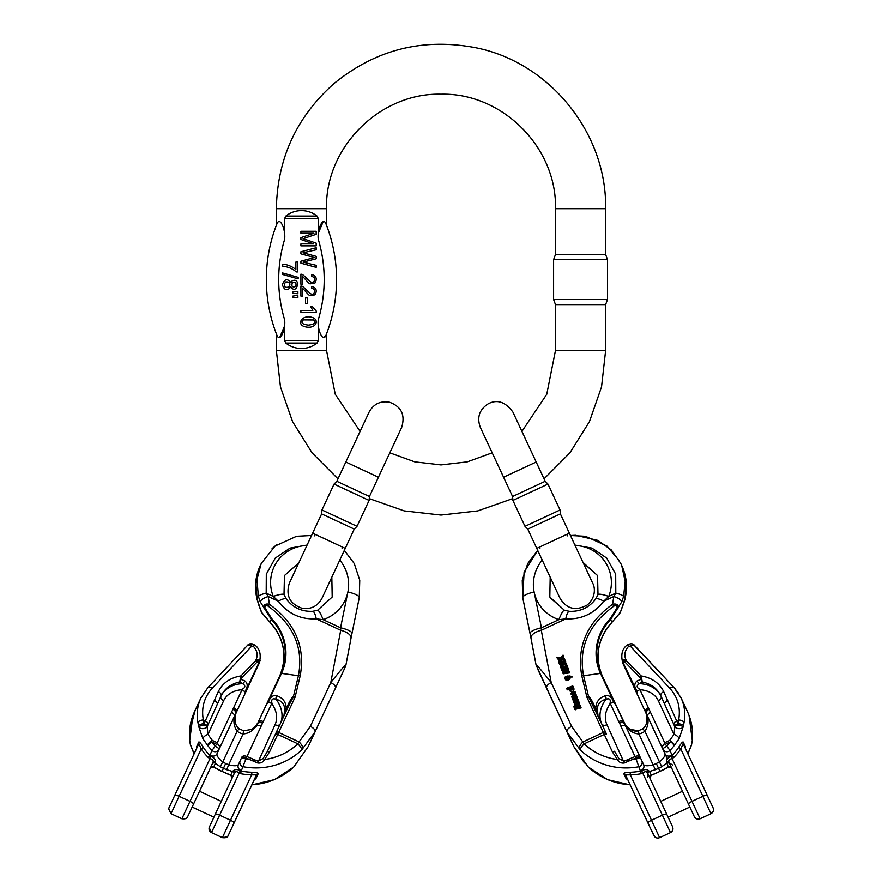 <?xml version="1.0" encoding="UTF-8"?>
<svg xmlns="http://www.w3.org/2000/svg" width="882" height="882" viewBox="0 0 882 882"><rect width="100%" height="100%" fill="white"/><g stroke="black" fill="none" stroke-linecap="round" stroke-linejoin="round"><path stroke-width="1.32" d="M235.406 820.073L240.036 810.117L235.406 820.073M237.302 815.971L232.672 825.927L237.302 815.971M192.276 806.776L199.519 791.231L192.276 806.776M213.356 766.888L210.511 767.671A2.183 2.106 24.9 0 1 213.742 766.888L218.824 769.754A50.153 48.444 24.9 0 0 222.021 771.375A67.594 65.301 24.9 0 0 225.23 772.775L230.775 775.102A2.183 2.106 24.9 0 1 232.231 777.847M213.731 766.888L215.406 763.294L220.246 766.678A50.153 48.444 24.9 0 0 223.444 768.31L221.955 771.507L218.824 769.754M350.915 638.568A13.087 5.887 -169.2 0 0 351.014 638.193L345.887 665.204C345.38 664.642 340.342 670.43 330.772 682.591L310.343 726.382L299.064 741.938L278.646 732.424A2.183 1.003 25 0 0 276.253 732.413L288.546 706.041L267.345 751.519L263.112 758.52L257.996 761.232L246.949 756.547A4.366 2.8 -155 0 0 241.811 757.252L238.394 764.595C237.126 766.072 233.895 766.138 228.703 764.771L226.652 769.699L232.473 771.43L230.764 775.102M258.25 773.635C258.128 772.786 256.012 772.323 251.899 772.246L251.657 774.87L256.497 774.826L231.613 828.22L256.497 774.826A2.183 2.106 24.9 0 1 258.25 773.635L255.879 778.751L254.27 779.677M293.651 767.053A6.538 1.577 -133.5 0 0 293.772 766.976A6.538 1.577 -133.5 0 0 293.871 766.844L308.193 746.569L343.837 670.099A6.538 6.317 -155.1 0 1 343.837 670.099L331.18 697.254M302.46 749.226A6.538 2.844 46.7 0 0 299.064 741.938L297.818 743.791A6.538 1.577 46.5 0 1 301.699 749.943L315.006 731.873L308.193 746.569L293.783 766.965L274.489 779.622L251.811 784.892M251.899 772.246A67.594 65.301 -155.1 0 1 241.216 771.077L246.243 758.068L257.665 762.963C260.697 763.437 263.001 762.28 264.578 759.512L269.55 751.927L277.72 734.419L297.818 743.791A61.056 58.973 -155.1 0 1 264.578 759.512L263.112 758.52M233.333 770.681A2.183 1.764 24.9 0 1 234.425 773.128L215.208 814.351L234.425 773.128C235.472 771.133 237.06 771.166 239.187 773.238L240.621 773.679L241.216 771.077L240.224 770.813C237.512 769.181 235.218 769.137 233.333 770.681L232.473 771.43A2.183 2.106 24.9 0 1 233.884 774.297M202.926 738.807A4.366 1.841 -31.3 0 1 207.954 734.408L207.138 726.691A4.366 1.114 14.1 0 0 203.522 725.004A45.798 44.232 -155.1 0 1 203.235 723.703L203.312 719.977C201.195 707.805 204.139 697.265 212.143 688.335L251.668 646.164L253.244 646.208C257.092 650.299 258.084 654.653 256.232 659.295A4.366 2.492 25 0 1 257.434 660.001L255.471 660.927L240.918 675.921C230.147 677.762 222.595 683.01 218.273 691.653L203.522 725.004A4.366 0.893 166.5 0 0 198.825 726.889L202.926 738.807L207.634 745.4L211.57 741.905L216.597 744.254L212 750.417L209.894 755.433A50.153 48.444 -155.1 0 1 203.268 747.274C201.008 743.559 199.53 741.795 198.825 741.971L196.454 747.098L196.51 748.653M276.253 732.413L275.504 734.011A2.183 0.562 25 0 1 277.72 734.419L295.073 697.21L293.386 696.692C292.218 696.956 290.189 700.154 287.312 706.284A4.366 1.125 25 0 0 288.546 706.063L293.21 697.199L295.073 697.21L300.189 675.844C305.415 646.727 295.161 622.857 269.418 604.269L268.205 596.486L266.188 593.112L266.298 574.204L275.228 558.13L290.002 548.108L307.101 545.043M283.993 594.655A13.087 2.381 158.5 0 0 273.255 596.408L278.249 601.171A13.087 3.285 -35.2 0 1 286.385 599.087M247.302 645.602A4.366 2.403 -136.9 0 1 247.434 645.437L207.909 687.618A4.366 2.403 -136.9 0 0 207.777 687.773L200.842 698.07C197.325 705.809 196.377 714.034 197.965 722.733L198.516 725.467A50.153 48.444 24.9 0 0 198.825 726.889A4.366 2.602 -4.7 0 0 202.838 728.642A4.366 2.602 -4.7 0 0 207.138 726.691L221.173 695.755C224.745 688.544 230.908 683.947 239.661 681.973L242.528 683.649C246.001 685.777 245.527 687.839 241.106 689.812L242.12 689.548L217.303 742.732L217.821 743.846L216.597 744.254M200.853 698.048L194.536 711.664C190.336 720.903 188.737 730.505 189.751 740.472L190.203 743.383A50.153 48.444 24.9 0 0 190.523 744.805L194.139 753.757M271.766 703.362L268.503 702.337L266.474 704.398L258.139 722.27A4.366 2.8 25 0 1 263.277 721.575L271.766 703.362L272.218 704.31C270.895 699.647 272.174 697.971 276.033 699.261C281.81 700.76 284.699 704.354 284.699 710.043L283.96 715.379L286.176 708.72A4.366 2.613 -179.1 0 0 284.699 710.043M282.736 718.521L283.96 715.379M236.189 712.612L259.451 662.647M351.951 633.452A13.087 3.296 -168.4 0 0 340.551 627.775L340.706 630.288L330.772 682.591A6.538 3.021 25 0 1 335.425 688.092L345.358 666.803A6.538 6.317 -155.1 0 1 345.358 666.803L343.837 670.099A6.538 6.317 -155.1 0 0 343.848 670.077M261.293 611.832L257.125 599.098L255.637 583.928L261.182 563.543L256.949 579.573L258.382 596.375L260.19 601.733L271.347 619.462L270.046 622.273A50.153 48.444 -155.1 0 1 279.925 675.568M258.801 604.732L261.667 612.428L270.035 622.361C284.379 638.733 287.565 656.682 279.627 676.218M220.246 766.678L222.782 761.982C218.527 758.575 216.608 755.819 217.005 753.702L235.814 713.582C232.958 719.767 233.399 725.654 237.115 731.244L222.782 761.982A45.798 44.232 -155.1 0 0 225.704 763.459A63.239 61.078 -155.1 0 0 228.703 764.771L243.046 734.011L243.608 730.803L251.447 729.447C257.698 724.795 256.243 724.761 257.511 723.372A4.366 1.951 30.9 0 1 257.544 723.306A4.366 2.789 33.4 0 1 257.61 723.207L257.665 723.13M235.626 714.376L235.99 713.262A4.366 2.789 -163.4 0 0 236.012 713.152A4.366 2.789 -163.4 0 0 233.013 709.36A4.366 2.8 -150.6 0 1 235.814 713.582A4.366 1.951 19 0 0 235.957 713.317A4.366 1.951 19 0 0 235.979 713.251A4.366 2.789 16.6 0 0 236.023 713.152A4.366 2.789 16.6 0 0 236.045 713.053L236.398 712.138A4.366 2.8 -155 0 0 233.631 707.75M258.867 662.724L257.489 661.588L258.007 661.081C259.33 659.923 259.617 660.475 258.867 662.724L259.22 663.154A4.366 2.492 25 0 1 259.132 663.396L260.091 660.629M245.174 692.116L258.933 663.826A2.183 0.562 -155 0 0 258.613 663.286L245.174 692.116L242.12 689.548M267.841 702.678L281.49 673.396A50.66 48.94 24.9 0 0 271.865 618.8L264.942 607.874C264.787 605.702 265.879 605.129 268.205 606.154C293.596 624.743 303.662 647.928 298.403 675.722L293.386 696.692A4.366 2.9 81.9 0 1 293.21 697.199M236.266 712.458L235.99 713.262A4.366 1.951 -161 0 1 235.968 713.329L235.24 716.129C234.491 722.104 235.825 726.316 239.209 728.753L237.115 731.244A16.35 15.799 24.9 0 0 243.046 734.011C249.705 733.262 254.501 729.811 257.401 723.648L256.023 726.801A4.366 2.8 25 0 1 261.16 726.107L263.277 721.575M260.19 601.733C261.05 599.738 263.718 597.985 268.205 596.486L278.249 601.171C287.841 613.674 300.497 619.583 316.241 618.877L323.099 619.649A39.249 37.915 24.9 0 0 347.883 591.932L340.551 627.775L323.099 619.649A13.087 2.37 71.5 0 0 317.564 610.3L332.194 596.993L331.819 577.181L332.183 597.015L317.531 610.311L312.592 611.314A13.087 3.274 -94.8 0 1 316.241 618.877L340.706 630.288A13.087 5.887 -169.2 0 1 351.014 638.16L359.272 597.632L359.746 580.202L354.255 563.543L344.322 550.379M258.382 596.375C259.308 595.251 261.91 594.159 266.188 593.112L273.255 596.408A39.249 37.915 24.9 0 1 306.947 545.385M268.205 606.154L269.418 604.269C265.46 603.453 263.586 604.644 263.795 607.852L264.942 607.874M310.343 726.382A6.538 3.021 25 0 1 315.006 731.873L335.425 688.092M207.435 725.831A4.366 1.114 15.7 0 0 203.797 723.968L203.235 723.703A4.366 0.915 168.3 0 0 198.516 725.467M208.141 724.111A4.366 2.492 23.2 0 0 205.065 720.803L203.312 719.977A4.366 2.139 168.9 0 0 197.965 722.733M212.143 688.335A4.366 2.403 -136.9 0 0 207.92 687.596M251.668 646.164A4.366 2.403 -136.9 0 0 247.445 645.426M253.244 646.208A4.366 0.97 -45.8 0 1 255.229 645.337A4.366 0.97 134.2 0 1 255.262 645.359M258.503 664.741L259.22 663.154C260.091 660.331 259.495 659.284 257.434 660.001A2.183 1.367 48.3 0 1 258.007 661.081M245.009 691.389C248.007 686.88 247.941 683.374 244.788 680.86A4.366 3.341 121.6 0 1 242.528 683.649A32.711 25.06 25 0 0 220.886 696.372L217.126 704.431A4.366 2.492 25 0 0 214.216 700.33M242.054 677.431A2.183 1.202 44.1 0 0 240.918 675.921L239.661 681.973L242.054 677.431L257.489 661.588A2.183 1.29 48.6 0 0 256.739 660.287M218.273 691.653A4.366 2.492 25 0 1 221.173 695.755L220.886 696.372A4.366 2.8 -155 0 0 223.653 700.749A28.345 21.719 -155 0 1 241.106 689.812M209.982 754.772A4.366 4.212 -155.1 0 0 217.005 753.702L219.023 749.358A4.366 4.212 -155.1 0 1 212 750.417A50.153 48.444 24.9 0 1 207.634 745.4A4.366 1.444 -40.3 0 1 212.275 740.395L207.954 734.408L223.653 700.749M275.504 734.011L267.345 751.519A2.183 0.562 25 0 1 269.55 751.927M272.218 704.31A28.345 21.719 -155 0 1 275.041 724.706L257.665 762.963M251.833 760.295L255.604 760.593M286.121 711.256A4.366 1.125 25 0 1 285.437 711.498M287.312 706.284L286.176 708.72C286.176 702.27 283.023 697.938 276.705 695.733A4.366 3.352 108.4 0 0 276.033 699.261A32.711 25.06 25 0 1 280.421 723.483M261.16 726.107L246.243 758.068A4.366 1.125 25 0 0 241.811 757.252L241.337 758.266A4.366 1.125 25 0 1 245.758 759.082A61.056 58.973 -155.1 0 0 249.606 759.645M211.074 756.337L209.894 755.433L208.13 757.406L209.883 758.685C212.827 759.104 213.808 760.449 212.816 762.721A2.183 1.731 -155.1 0 1 215.473 762.059C215.528 759.413 214.061 757.506 211.074 756.337L189.983 801.341L179.112 796.281L201.217 748.884L203.268 747.274M193.467 804.208A4.366 1.125 25 0 0 189.983 801.341L181.879 818.761C188.087 819.51 187.381 816.269 187.679 816.633L212.187 764.066A2.183 2.106 24.9 0 1 215.406 763.294L215.473 762.059M217.821 743.846L220.07 747.12L234.281 716.669A4.366 2.8 -155 0 0 231.514 712.292M257.511 723.372A4.366 1.951 30.9 0 0 257.401 723.648A4.366 2.8 20.6 0 1 262.428 723.075A4.366 2.789 33.4 0 0 257.621 723.196A4.366 4.366 0 0 0 257.511 723.372M259.187 663.242L258.613 663.286M256.232 659.295L255.471 660.927A2.183 1.202 44.1 0 1 256.607 662.437M240.312 679.14L244.788 680.86M198.825 741.971A2.183 2.106 24.9 0 1 198.825 743.702L174.691 795.465L198.825 743.702L201.217 748.884A52.336 50.55 24.9 0 0 208.13 757.406M240.224 770.813L219.629 815.166L230.5 820.227L222.385 837.657L211.515 832.586L219.629 815.166A4.366 1.125 25 0 0 215.208 814.351L209.133 827.57L211.526 832.586C209.232 831.23 208.527 829.301 209.409 826.787L209.409 826.787M231.062 775.432L225.23 772.775M257.125 599.098L255.758 581.955L259.209 567.964M190.269 743.658A4.366 0.915 -11.7 0 1 190.192 743.548L190.501 744.959A4.366 0.893 -13.5 0 1 190.523 744.805A4.366 3.782 152.5 0 0 190.876 745.952A4.366 3.782 152.5 0 0 190.876 745.963A4.366 3.782 152.5 0 0 190.887 745.974L194.084 753.856M189.74 740.384L192.904 715.589M323.209 337.475L325.745 335.799C322.47 342.734 316.858 328.06 318.336 319.549A139.411 139.411 0 0 0 318.336 239.562L318.336 218.67L284.555 218.67L284.555 239.562A139.411 139.411 0 0 0 284.555 319.549L284.555 340.441L318.336 340.441L318.589 326.616M279.682 337.475L284.291 326.638M325.745 335.799C326.759 333.22 326.759 333.22 325.745 335.799C326.759 333.22 326.759 333.22 325.745 335.799A151.77 151.77 0 0 0 325.745 223.322C326.759 225.902 326.759 225.902 325.745 223.322C326.759 225.902 326.759 225.902 325.745 223.322A151.77 151.77 0 0 1 325.745 335.799M318.336 340.441L317.057 343.065C312.471 346.637 307.256 348.456 301.446 348.522C295.624 348.456 290.421 346.637 285.823 343.065L284.555 340.441M284.555 319.549C286.022 328.093 280.41 342.745 277.135 335.799C276.132 333.22 276.132 333.22 277.135 335.799C276.132 333.22 276.132 333.22 277.135 335.799A151.77 151.77 0 0 1 277.135 223.322C276.132 225.902 276.132 225.902 277.135 223.322C276.132 225.902 276.132 225.902 277.135 223.322C280.41 216.388 286.033 231.062 284.555 239.562L284.291 232.506M284.555 218.67L285.823 216.057C290.421 212.474 295.624 210.655 301.446 210.6C307.256 210.655 312.471 212.474 317.057 216.057L318.336 218.67M318.336 239.562C316.858 231.029 322.481 216.377 325.745 223.322M323.198 221.636L318.6 232.484M521.912 431.408L546.763 394.265L555.484 350.43L555.484 304.632L553.598 299.472L607.511 299.472L607.511 259.65L553.598 259.65L553.598 299.472M555.484 350.43L605.636 350.43L605.636 304.632L555.484 304.632M555.484 208.692L605.636 208.692L605.636 254.479L555.484 254.479L555.484 208.692C557.06 147.515 502.178 92.632 441 94.209C379.822 92.632 324.94 147.515 326.516 208.692L276.364 208.692L276.364 225.296M276.364 333.815L276.364 350.43L326.516 350.43L335.248 394.265L360.088 431.419M350.132 452.764L368.985 412.346L345.81 462.025L378.422 477.228L401.696 427.329L389.811 452.83L414.705 461.848L441 464.913L467.306 461.848L492.2 452.819M307.366 297.907L305.481 297.907L305.481 303.673L307.366 303.673L307.366 297.907M300.905 284.247L302.702 284.247L302.702 276.761C303.21 276.419 308.799 284.048 310.188 283.861L315.006 282.946C317.333 278.69 316.263 275.879 311.809 274.511L311.622 276.441C314.62 277.091 315.381 278.778 313.915 281.512C312.217 285.536 307.256 277.852 302.206 274.379L300.905 274.159L300.905 284.247M303.43 319.89L313.584 319.979C316.44 322.592 314.72 324.311 308.435 325.116C302.074 324.333 300.409 322.592 303.43 319.89M312.79 317.641C302.592 313.926 296.275 323.76 304.092 326.483C315.469 330.033 319.934 320.287 312.79 317.641M300.905 296.109L302.702 296.109L302.702 288.623C303.21 288.282 308.799 295.9 310.188 295.713L315.006 294.808C317.333 290.542 316.263 287.73 311.809 286.374L311.622 288.304C314.62 288.943 315.381 290.641 313.915 293.364C312.217 297.399 307.256 289.704 302.206 286.242L300.905 286.022L300.905 296.109M316.164 247.732L300.905 251.778L300.905 253.84L314.323 257.522L300.905 261.215L300.905 263.167L316.164 267.356L316.164 265.328L303.033 262.163L316.164 258.79L316.164 256.353L303.033 252.77L316.164 249.793L316.164 247.732M316.164 231.282L300.905 231.282L300.905 233.234L313.893 233.234L300.905 237.655L300.905 239.474L313.683 243.906L300.905 243.906L300.905 245.858L316.164 245.858L316.164 243.134L303.099 238.669L316.164 234.325L316.164 231.282M300.905 310.409L300.905 312.283L316.23 312.283L316.23 311.07L312.393 306.66L310.585 306.66L312.845 310.409L300.905 310.409M298.138 277.334L282.35 272.902L282.35 274.412L298.138 278.833L298.138 277.334M297.675 262.053L295.878 262.053L295.878 269.528C291.722 266.265 287.3 264.49 282.615 264.192L282.615 266.121C288.359 266.882 292.901 268.823 296.22 271.932L297.675 271.932L297.675 262.053M295.327 295.702L292.471 296.176L292.471 297.333L297.873 297.829L297.873 295.702L295.327 295.702M295.327 291.622L292.471 292.107L292.471 293.265L297.873 293.761L297.873 291.622L295.327 291.622M292.295 282.924C295.514 281.733 296.65 282.924 295.69 286.485C292.383 287.609 291.247 286.43 292.295 282.924M285.47 281.997C289.561 281.567 290.806 283.21 289.186 286.937C284.357 288.149 283.111 286.496 285.47 281.997M292.107 280.873L290.884 282.593C287.367 278.216 284.511 278.921 282.35 284.721C284.357 290.509 287.201 291.225 290.884 286.882C296.793 295.911 301.556 276.683 292.107 280.873M169.046 807.57L168.495 809.456M195.131 710.385L189.498 731.773M345.512 666.45A6.538 6.317 25 0 1 345.358 666.814L345.876 665.215M190.512 745.014A4.366 0.893 166.5 0 1 190.479 744.948L190.181 743.537A4.366 0.915 168.3 0 1 190.159 743.438M190.622 745.367A4.366 3.782 -27.6 0 0 190.854 745.952A4.366 4.366 0 0 1 190.479 744.937A4.366 0.893 166.5 0 1 190.479 744.86M194.084 753.878L190.865 745.963A4.366 3.782 -27.6 0 0 190.865 745.952A4.366 3.782 -27.6 0 0 190.953 746.117M345.865 665.282L345.38 666.77M701.377 782.742L708.5 798.023L701.377 782.742M682.47 791.231L671.555 767.836L682.47 791.231L660.739 801.363L649.913 778.144L660.739 801.363L672.624 795.829M584.446 762.941L573.807 746.569L538.163 670.099A6.538 6.317 155.1 0 0 538.163 670.099L550.82 697.254M675.028 688.655L681.158 698.07M638.524 696.978L623.982 665.789M621.711 565.494L626.22 582.043L624.919 599.352C627.752 587.511 626.683 576.222 621.711 565.494L625.173 581.458L623.607 596.375L621.799 601.733L610.642 619.462A50.153 48.444 -25 0 0 601.116 673.517L625.084 724.309M669.846 688.335L630.332 646.164L628.745 646.208C624.908 650.299 623.916 654.653 625.768 659.306A4.366 2.492 155 0 0 624.555 660.012L626.529 660.927L641.071 675.921C651.842 677.773 659.383 683.01 663.716 691.653L678.456 725.004A45.798 44.232 -25 0 0 678.743 723.714L678.666 719.988C680.783 707.816 677.839 697.265 669.846 688.335A4.366 2.403 -43.1 0 1 674.068 687.607A4.366 2.403 136.9 0 1 674.212 687.751M634.356 645.26A4.366 2.403 136.9 0 1 634.555 645.426A4.366 2.403 -43.1 0 0 630.332 646.164M689.724 806.765L669.813 764.066A2.183 2.106 155 0 0 666.594 763.294L661.743 766.678A50.153 48.444 155 0 1 658.556 768.31A67.594 65.29 155 0 1 655.348 769.71L638.954 734.011C632.284 733.273 627.499 729.811 624.588 723.659L643.595 764.606C644.863 766.083 648.105 766.138 653.297 764.771A63.239 61.078 -25 0 0 656.296 763.47A45.798 44.232 -25 0 0 659.207 761.982C663.462 758.586 665.381 755.819 664.973 753.713L646.175 713.593C649.031 719.778 648.601 725.666 644.885 731.255A16.35 15.799 155 0 1 638.954 734.011L638.403 730.803L630.553 729.447C624.302 724.795 625.757 724.761 624.489 723.372A4.366 4.366 0 0 0 624.39 723.207A4.366 2.789 -33.4 0 0 624.335 723.13L623.85 722.281A4.366 2.8 155 0 0 618.723 721.575L610.223 703.373L609.782 704.321C611.105 699.658 609.826 697.971 605.967 699.272C600.179 700.771 597.29 704.365 597.279 710.054L598.029 715.39L595.813 708.731A4.366 2.613 -0.9 0 1 597.279 710.054M624.015 722.612L624.39 723.207A4.366 2.789 -33.4 0 1 624.456 723.306A4.366 1.951 -30.9 0 1 624.489 723.372M596.122 711.818L597.125 712.877M588.305 767.031A6.538 1.577 133.5 0 1 588.228 766.976A6.538 1.588 -46.5 0 1 588.151 766.844L573.807 746.569L588.217 766.965A6.538 1.577 133.5 0 1 588.151 766.888M645.911 712.821L624.269 666.406M624.886 599.098L620.333 612.428L611.954 622.273L610.124 618.8L617.047 607.874C617.202 605.702 616.121 605.129 613.795 606.166C588.404 624.754 578.327 647.939 583.586 675.733L588.603 696.703C589.771 696.967 591.8 700.165 594.677 706.306L595.813 708.731C595.813 702.281 598.966 697.949 605.284 695.744A4.366 3.341 71.6 0 1 605.967 699.272A32.711 25.06 155 0 0 601.811 724.023L606.331 733.714M572.374 676.99L571.084 676.395M539.927 548.328L539.31 547.204M566.828 534.36L567.402 535.848M541.074 557.644L559.927 598.062L527.778 529.112L524.988 526.322L560.037 509.972L547.965 484.086L512.916 500.425L524.988 526.322M499.267 467.967L480.414 427.55L503.578 477.228L536.19 462.025L512.927 412.126C505.43 401.839 497.15 399.094 488.11 403.879C479.334 409.645 476.732 417.462 480.315 427.329L480.315 427.329M536.763 548.372L569.364 533.169L560.379 513.897L527.778 529.112M536.19 462.025L545.175 481.296L512.563 496.5L503.578 477.228M512.563 496.5L512.916 500.425M572.903 695.611L572.352 693.991L572.903 695.611L570.522 693.693L574.943 691.521L575.307 692.304M575.307 694.112L575.428 692.568M571.558 694.156L572.484 692.392M575.229 707.177L574.678 705.545L574.843 707.926M576.056 708.003L575.626 707.088L578.416 704.167L580.08 705.17L580.301 707.43M581.117 707.882L580.433 706.295L581.117 707.882L574.866 709.459L573.752 706.394L574.678 705.545M603.09 726.757L588.779 697.21L586.905 697.221L581.8 675.866C576.574 646.727 586.839 622.868 612.571 604.269L613.795 596.497L615.801 593.112L615.691 574.182L606.739 558.108L591.965 548.097L574.91 545.054M573.884 702.634L573.785 701.355L575.207 700.551L577.214 702.7L577.864 701.388L576.552 699.999L578.603 701.234L578.162 703.13L574.744 704.773L574.976 703.649L573.884 702.634L574.579 703.979M576.685 700.727L578.294 702.304M578.107 700.396L579.198 703.02L578.316 704.178M574.744 704.773L575.174 705.677L576.167 705.049M564.932 678.82L564.91 677.156L567.17 675.998L570.996 676.207L568.262 679.052L565.869 679.713L564.932 678.82L566.288 680.628L568.692 679.956L571.282 676.825M567.479 666.649L566.773 664.984L567.479 666.649L564.59 668.523M568.692 669.857L567.92 668.027L568.692 669.857L566.012 671.731M569.816 672.845L569.099 671.18L569.816 672.845L563.201 673.837L562.484 672.139L566.707 669.229M566.553 668.898L561.536 669.636L561.966 670.552L565.549 670.022M559.794 659.405L557.611 658.964L557.181 658.06L560.026 659.108M559.783 658.578L558.394 661.268L558.725 662.15L561.206 658.876L564.745 659.582L564.436 658.755L561.702 658.181L563.389 655.976L563.058 655.094L563.818 656.892L562.121 659.097M564.436 658.755L565.77 662.084L563.818 662.856M565.02 660.464L561.625 659.78L559.453 662.658M573.432 687.442L572.749 685.865L573.432 687.442M573.002 686.538L572.297 686.813L573.906 688.533L573.476 687.982L573.939 689.526L573.278 690.474M573.046 687.067L573.521 688.61L570.555 690.408L570.985 691.323L569.254 689.592M570.555 690.408L569.485 690.099L569.111 688.07L566.861 688.963L567.28 689.867L568.846 689.25M576.398 695.347L575.714 693.737L576.398 695.347L575.053 696.317M577.28 697.695L576.585 696.074L577.28 697.695L575.946 698.599M578.162 700.032L577.467 698.412L577.677 700.087M577.732 699.117L572.826 699.658L573.245 700.562L576.585 700.198M572.826 699.658L572.55 698.93L575.692 696.835L571.988 697.442L572.418 698.346L573.73 698.136M567.137 665.734L566.332 663.793L567.137 665.734M566.707 664.819L563.333 663.496L560.676 667.332L561.095 668.247L563.763 664.411L566.222 665.37M560.676 667.332L560.335 666.428L562.639 663.22L561.393 662.735L559.265 663.573L559.684 664.488L562.22 663.804M627.73 779.688L626.132 778.751L623.75 773.635C623.872 772.797 625.977 772.334 630.09 772.257A67.594 65.29 -25 0 0 640.773 771.088L641.765 770.813L642.813 773.249C644.929 771.177 646.517 771.144 647.575 773.139L666.792 814.351A4.366 1.125 155 0 0 662.36 815.166L670.485 832.586C672.768 831.23 673.473 829.301 672.591 826.787L666.792 814.351M669.173 819.466L672.591 826.787M690.937 809.389A4.366 1.125 155 0 1 690.904 809.334L689.845 807.041L668.104 817.173L672.437 826.456L667.983 816.908M648.016 823.104L653.816 835.541C655.172 837.834 657.101 838.539 659.615 837.657L651.489 820.238L662.36 815.166L642.813 773.249L641.368 773.679A69.777 67.407 155 0 1 630.343 774.881L625.503 774.837L648.016 823.104A4.366 1.125 155 0 1 651.489 820.238L630.343 774.881L630.09 772.257M713.505 809.456L713.24 811.275L710.991 813.7C713.284 812.344 713.99 810.404 713.108 807.901L683.175 743.702L680.772 748.884A52.336 50.55 155 0 1 673.859 757.406L672.106 758.685L692.006 801.352A4.366 1.125 155 0 0 688.533 804.208L694.332 816.655C695.689 818.948 697.618 819.643 700.121 818.761L692.006 801.352L702.877 796.281L710.991 813.7L700.121 818.761C693.913 819.51 694.619 816.269 694.321 816.633L689.845 807.041L679.989 811.638M666.516 762.059C666.472 759.413 667.939 757.506 670.915 756.348L672.106 758.685C669.162 759.104 668.181 760.449 669.184 762.721A2.183 1.731 -25 0 0 666.516 762.059L668.269 766.888L663.176 769.754A50.153 48.444 155 0 1 659.979 771.375L656.296 763.47M650.949 775.443L656.847 772.908L651.236 775.102L649.527 771.441L655.348 769.71M641.368 773.679L635.735 758.079L624.313 762.985C621.281 763.448 618.977 762.291 617.411 759.523L612.428 751.938L604.258 734.441L584.16 743.813A6.538 1.588 133.5 0 0 580.279 749.965L566.983 731.895L536.124 665.226M573.829 746.569L566.983 731.895L573.829 746.569L588.239 766.965L607.511 779.622L630.2 784.903M610.223 703.373L613.497 702.337L615.526 704.409L624.379 723.218A4.366 2.789 146.6 0 1 624.445 723.317A4.366 1.951 149 0 1 624.478 723.372A4.366 1.951 149 0 1 624.588 723.659A4.366 2.8 159.4 0 0 619.561 723.086L618.723 721.575M616.827 707.21L624.169 722.964M667.387 758.884L652.007 725.886M685.49 748.653L685.546 747.087L683.164 741.971C682.47 741.795 680.981 743.559 678.721 747.274L680.772 748.884L702.877 796.281A4.366 1.125 155 0 1 707.309 795.454L687.916 753.878L707.309 795.465M634.687 645.602A4.366 2.403 -43.1 0 0 634.566 645.437L674.091 687.618A4.366 2.403 -43.1 0 1 674.212 687.773L681.091 697.96L687.42 711.542C691.664 720.814 693.285 730.45 692.271 740.461L691.808 743.372A50.153 48.444 155 0 1 691.499 744.794L687.872 753.779M681.091 697.96L681.091 697.971C684.641 705.743 685.612 714.001 684.013 722.733L683.462 725.467A50.153 48.444 155 0 1 683.153 726.889L679.052 738.807L674.333 745.411A4.366 1.444 -139.7 0 0 669.703 740.395L674.024 734.408L674.829 726.691L660.816 695.755C657.233 688.544 651.081 683.947 642.328 681.984L639.472 683.649C635.999 685.777 636.462 687.839 640.883 689.812L639.869 689.548L664.675 742.743L664.157 743.857L665.381 744.254L669.978 750.428L672.095 755.433A50.153 48.444 -25 0 0 678.721 747.274M645.955 713.053L622.868 663.396C620.641 655.172 621.942 649.152 626.76 645.348A4.366 0.97 -134.2 0 1 628.745 646.208M624.092 666.042L622.868 663.396A4.366 2.492 155 0 1 622.78 663.165C621.909 660.331 622.505 659.284 624.555 660.012A2.183 1.367 131.7 0 0 623.993 661.081C622.67 659.923 622.383 660.475 623.133 662.735L624.5 661.588L623.993 661.081M614.511 751.255L618.866 758.531L623.982 761.243L635.029 756.569L620.829 726.118A4.366 2.8 155 0 1 625.966 726.812L643.595 764.606A4.366 4.212 155 0 1 640.343 770.614M598.007 594.655A13.087 2.37 21.5 0 1 608.734 596.408L603.74 601.182A13.087 3.274 -144.8 0 0 595.615 599.087M564.436 610.3A13.087 2.37 108.5 0 0 558.89 619.649A39.249 37.915 155 0 1 534.117 591.943A39.249 37.915 155 0 1 542.221 560.092M531.085 638.579A13.087 5.887 -10.7 0 1 530.997 638.204L530.06 633.485A13.087 3.296 -11.6 0 1 541.449 627.786L541.294 630.299L551.217 682.602A6.538 3.021 155 0 0 546.564 688.103M620.674 611.932L619.495 613.111M611.965 622.35C597.599 638.766 594.424 656.759 602.428 676.329L602.428 676.329A50.153 48.444 -25 0 1 611.954 622.273L620.189 612.747L623.199 604.732M588.371 767.053A6.538 1.588 -46.5 0 1 588.25 766.976L607.522 779.622L630.2 784.892L650.387 828.22L630.189 784.892M692.282 740.373L689.085 715.523M691.499 744.794A4.366 3.782 27.6 0 1 691.146 745.952A4.366 3.782 27.6 0 1 691.135 745.952A4.366 3.782 27.6 0 1 691.135 745.963A4.366 4.366 0 0 0 691.521 744.948A4.366 0.893 -166.5 0 0 691.499 744.794M656.847 772.908L663.176 769.754M671.489 767.671A2.183 2.106 155 0 0 668.269 766.888L668.721 766.778M649.858 778.045A2.183 2.106 155 0 1 651.236 775.102M648.149 774.385A2.183 2.106 155 0 1 649.527 771.441L648.656 770.681C646.782 769.148 644.477 769.192 641.765 770.813M650.475 712.292A4.366 2.8 -25 0 0 647.708 716.68L664.973 753.713L661.908 747.12L664.157 743.857M596.541 711.509A4.366 1.125 155 0 1 595.857 711.245L598.029 715.39M640.167 757.263A4.366 1.125 155 0 0 635.735 758.079L635.029 756.569A4.366 2.8 -25 0 1 640.167 757.263L641.809 760.769A4.366 4.212 155 0 1 638.546 766.778A67.594 65.29 155 0 1 580.279 749.965M623.133 662.735L623.067 663.837A2.183 0.562 -25 0 1 623.376 663.286L636.98 691.389C633.982 686.88 634.059 683.374 637.201 680.86A4.366 3.341 58.4 0 0 639.472 683.649A32.711 25.06 155 0 1 661.103 696.372L664.863 704.442A4.366 2.492 155 0 1 667.762 700.341M621.799 601.733C620.95 599.738 618.282 597.996 613.795 596.497L603.74 601.182C594.159 613.685 581.492 619.583 565.759 618.888L558.89 619.649L541.449 627.786L534.117 591.943C526.51 593.84 522.739 595.802 522.794 597.831M530.997 638.204L536.113 665.215C536.62 664.664 541.658 670.452 551.217 682.602L571.635 726.393L584.16 743.813A61.056 58.973 -25 0 0 617.411 759.523L618.866 758.531M534.227 655.238L530.986 638.193A13.087 5.887 -10.7 0 1 541.294 630.299L565.759 618.888A13.087 3.274 -85.2 0 1 569.375 611.325C580.246 611.766 588.978 607.698 595.593 599.11L595.692 598.977M623.607 596.375C622.681 595.251 620.079 594.159 615.801 593.112L608.734 596.408A39.249 37.915 155 0 0 575.064 545.396M613.795 606.166L612.571 604.269C616.54 603.453 618.414 604.655 618.205 607.852L617.047 607.874M571.635 726.393A6.538 3.021 155 0 0 566.983 731.895M606.474 734.022A2.183 0.562 155 0 0 604.258 734.441L603.332 732.435L582.914 741.96A6.538 2.844 133.3 0 0 579.518 749.237M678.456 725.004A4.366 0.893 13.5 0 1 683.153 726.889A4.366 2.602 -175.3 0 1 679.14 728.642A4.366 2.602 -175.3 0 1 674.829 726.691A4.366 1.114 165.9 0 1 678.456 725.004M674.532 725.831A4.366 1.114 164.3 0 1 678.181 723.968L678.743 723.714A4.366 0.915 11.7 0 1 683.462 725.467M673.837 724.111A4.366 2.492 156.8 0 1 676.913 720.803L678.666 719.988A4.366 2.139 11.1 0 1 684.013 722.733M636.98 691.389L639.869 689.548M639.935 677.431A2.183 1.202 135.9 0 1 641.071 675.921L642.328 681.984L639.935 677.431L624.5 661.588A2.183 1.29 131.5 0 1 625.261 660.287M663.716 691.653A4.366 2.492 155 0 0 660.816 695.755M679.052 738.807A4.366 1.841 -148.7 0 0 674.024 734.408L658.336 700.749A28.345 21.719 -25 0 0 640.883 689.812M605.736 732.424A2.183 1.003 155 0 0 603.332 732.435L586.905 697.221L588.603 696.703A4.366 2.9 98.1 0 0 588.779 697.21M614.644 751.53A2.183 0.562 155 0 0 612.428 751.938M609.782 704.321A28.345 21.719 -25 0 0 606.948 724.717L624.313 762.985M630.145 760.306L626.374 760.604M593.443 706.074A4.366 1.125 155 0 0 594.677 706.306M640.641 758.277A4.366 1.125 155 0 0 636.209 759.104A61.056 58.973 -25 0 1 632.372 759.656M648.358 707.761A4.366 2.8 -25 0 0 645.591 712.138L645.977 713.152A4.366 4.366 0 0 0 646.032 713.329A4.366 1.951 161 0 1 646.01 713.262A4.366 2.789 -16.6 0 1 645.977 713.152A4.366 2.789 -16.6 0 1 648.976 709.36A4.366 2.8 -29.4 0 0 646.175 713.593A4.366 1.951 161 0 1 646.032 713.329L646.76 716.129C647.509 722.104 646.175 726.316 642.791 728.753L644.885 731.255L661.743 766.678M670.915 756.348L672.095 755.433L673.859 757.406M636.815 692.116L637.256 694.266M624.379 723.207A4.366 2.789 146.6 0 0 619.561 723.086L620.829 726.118M622.813 663.242L623.376 663.286M625.768 659.306L626.529 660.927A2.183 1.202 135.9 0 0 625.382 662.437M641.677 679.14L637.201 680.86M647.575 773.139A2.183 1.764 155 0 1 648.656 770.681M575.869 701.984L575.207 701.278L574.557 702.337L576.288 703.064L575.869 701.984L576.949 703.88M575.516 701.455L576.288 702.899M575.207 701.278L575.946 702.37M574.502 701.686L574.932 702.59L575.626 702.193M574.976 703.252L574.932 702.59M578.768 702.116L579.198 703.02M578.603 702.711L579.022 703.627M578.162 703.13L578.581 704.034M575.284 704.354L575.714 705.269M576.387 705.865L576.938 707.342L579.419 705.501L578.746 704.927L576.387 705.865L576.806 706.769L579.176 705.843L579.838 706.416M576.938 707.342L576.365 706.912M576.707 707.662L576.806 706.769M574.81 706.273L574.877 707.573M575.626 707.088L576.552 707.838L575.637 708.147L574.447 706.669L574.579 707.54M579.463 704.409L579.871 706.526L580.433 706.295M580.687 706.967L575.34 708.874L575.77 709.778M575.34 708.874L574.436 708.555L574.866 709.459M579.419 705.501L578.746 704.927L579.176 705.843M565.781 677.167L566.178 679.041L567.92 677.42L567.28 676.77L565.781 677.167L566.2 678.082L567.71 677.685L568.35 678.335M567.92 677.42L567.28 676.77L567.71 677.685M565.968 679.294L566.2 678.082M569.111 677.751L568.625 677.167L569.111 677.751L570.312 676.494L569.805 675.921L568.736 677.409M569.044 678.082L570.235 676.825L570.731 677.409M570.312 676.494L569.805 675.921L570.235 676.825M569.276 678.512L569.706 679.427M568.592 678.093L569.022 679.008M568.262 679.052L568.692 679.956M565.869 679.713L566.288 680.628M561.536 669.636L561.228 668.799L566.773 664.984M567.06 665.734L562.231 668.876L567.92 668.027M568.262 668.953L565.461 670.904L565.858 671.753M565.461 670.904L563.466 672.183L569.099 671.18M569.386 671.941L562.771 672.922M558.725 662.15L559.034 662.823M561.206 658.876L561.625 659.78M564.745 659.582L565.164 660.497M563.389 655.976L563.818 656.892M563.058 655.094L560.853 658.005L556.851 657.167L557.181 658.06M569.993 689.978L570.092 689.107L572.495 688.181L573.201 688.743M572.771 687.828L572.076 687.265L569.673 688.203L570.235 689.658L572.771 687.828L572.076 687.265L572.495 688.181M570.235 689.658L569.64 689.228M566.861 688.963L566.608 688.291L572.749 685.865M573.521 688.61L573.939 689.526M568.824 688.688L569.915 691.014M571.988 697.442L571.712 696.703L575.714 693.737M575.979 694.432L573.807 696.504M573.62 696.119L576.585 696.074M576.861 696.791L574.623 698.776M574.458 698.412L577.467 698.412M559.265 663.573L558.99 662.845L565.064 660.442L565.77 662.084M565.34 661.18L562.418 662.327L566.332 663.793M563.333 663.496L563.763 664.411M561.393 662.735L561.823 663.65M572.749 691.201L573.609 693.506L574.314 691.929L572.749 691.201L574.733 692.844M573.675 693.472L573.168 692.116M575.009 691.664L574.888 693.197L573.168 694.443L572.054 691.477L571.139 693.241L572.352 693.991M572.473 694.696L570.522 693.693M574.888 693.197L575.284 694.057M573.168 694.443L573.576 695.314M574.314 691.929L573.697 691.245L574.127 692.161M314.598 535.848L315.172 534.382M342.701 547.193L342.084 548.339M308.314 542.441L289.472 582.859L321.621 513.908L321.963 509.972L357.023 526.322L369.095 500.436L334.035 484.086L321.963 509.972M312.636 533.169L345.248 548.384L354.233 529.112L321.621 513.908M378.422 477.228L369.437 496.5L336.825 481.296L345.81 462.025M336.825 481.296L334.035 484.086M211.526 832.586L222.396 837.646C228.603 838.396 227.898 835.155 228.195 835.519L254.424 779.467M192.155 807.041L191.096 809.334L192.155 807.041L213.885 817.173L202.011 811.638M199.53 791.231L210.401 767.924L199.53 791.231L209.376 795.829M212.187 764.066L210.511 767.671M225.704 763.459L223.444 768.31A67.594 65.301 24.9 0 0 226.652 769.699M251.888 784.715A67.594 65.301 24.9 0 0 293.871 766.844M241.337 758.266L240.169 760.769A4.366 4.212 24.9 0 0 243.432 766.767A67.594 65.301 24.9 0 0 301.699 749.943M238.394 764.595A4.366 4.212 24.9 0 0 241.657 770.603M271.865 618.8L271.347 619.462A50.153 48.444 -155.1 0 1 280.928 673.407A50.153 48.444 -155.1 0 1 280.884 673.506L266.474 704.398L280.884 673.506A2.183 0.562 25 0 1 281.49 673.396L298.403 675.722A2.183 0.992 -166.5 0 1 300.189 675.844M217.303 742.732L212.275 740.395L211.57 741.905A45.798 44.232 -155.1 0 0 215.55 746.492A4.366 1.125 -155 0 1 219.023 749.358L220.07 747.12M243.608 730.803L239.209 728.753C234.59 726.812 234.358 716.118 235.957 713.317A4.366 4.366 0 0 0 236.012 713.152L244.733 694.266M247.434 645.437C249.088 643.265 251.69 643.232 255.24 645.348C260.08 649.273 261.381 655.282 259.143 663.374L257.875 666.119M359.217 597.82C359.316 595.78 355.534 593.829 347.883 591.932A39.249 37.915 24.9 0 0 339.779 560.103M276.705 695.733C272.759 694.939 270.024 697.144 268.503 702.337M275.041 724.706A4.366 2.8 -155 0 0 280.101 724.166M240.621 773.679A69.777 67.407 24.9 0 0 251.657 774.87L230.5 820.227A4.366 1.125 25 0 1 233.984 823.093M171.009 813.7L179.112 796.281A4.366 1.125 25 0 0 174.691 795.465L168.616 808.684L171.009 813.7L181.879 818.761M196.532 748.609A2.183 2.106 24.9 0 0 196.454 747.098M255.879 778.751A2.183 2.106 24.9 0 0 254.115 779.942M223.322 768.586L221.955 771.507L213.312 766.855L218.769 769.887M277.135 335.799A151.77 151.77 0 0 1 277.135 223.322M317.057 343.065L285.823 343.065M285.823 216.057L317.057 216.057M283.232 664.785A50.153 48.444 25 0 1 279.815 675.799M270.024 622.35L270.035 622.35C284.401 638.766 287.576 656.759 279.572 676.329M602.186 675.799L615.526 704.398L602.186 675.799M645.734 712.458L638.568 697.078M530.942 637.62L530.115 633.662M650.42 828.275A4.366 1.125 155 0 1 650.387 828.22L654.731 836.831M660.045 771.507L659.979 771.375A67.594 65.29 155 0 1 656.781 772.775M630.112 784.715A67.594 65.29 155 0 1 588.151 766.844M664.675 742.743L669.703 740.395L674.333 745.411A50.153 48.444 155 0 1 669.978 750.428A4.366 4.212 -25 0 1 662.955 749.358A4.366 1.125 -25 0 1 666.428 746.492A45.798 44.232 -25 0 0 670.408 741.916L665.381 744.254M691.455 745.047A4.366 0.893 -166.5 0 0 691.521 744.948L692.315 740.417M685.413 748.421L685.557 748.818A2.183 2.106 155 0 1 685.546 747.087M683.175 743.702A2.183 2.106 155 0 1 683.164 741.971M626.132 778.751A2.183 2.106 155 0 1 627.896 779.953L627.576 779.467M623.75 773.635A2.183 2.106 155 0 1 625.503 774.837M605.284 695.744C609.23 694.95 611.965 697.144 613.497 702.337M614.159 702.689L600.499 673.407L583.586 675.733A2.183 0.992 -13.5 0 0 581.8 675.866M601.116 673.517A2.183 0.562 155 0 0 600.499 673.407A50.66 48.94 155 0 1 610.124 618.8M661.103 696.372A4.366 2.8 -25 0 1 658.336 700.749M606.948 724.717A4.366 2.8 -25 0 1 601.811 724.023M664.973 753.713A4.366 4.212 -25 0 0 672.007 754.772M565.483 677.74L565.902 678.655M569.673 688.203L570.092 689.107M572.914 689.504L573.344 690.408M221.261 801.363L199.519 791.231M286.407 599.11L284.004 594.677L284.456 575.549L298.789 562.87L284.456 575.549L284.004 594.677L286.407 599.121C293.022 607.698 301.754 611.766 312.592 611.314M261.182 563.554L275.085 546.035L296.539 536.278L311.555 535.495M207.909 687.618L200.842 698.07M257.081 599.363L258.702 604.809L257.081 599.352C254.248 587.511 255.317 576.222 260.289 565.494L260.73 564.524M190.501 744.97A4.366 4.366 0 0 0 190.876 745.952M261.822 612.747L270.035 622.35L261.811 612.747M225.153 772.908L231.051 775.443M232.043 778.266L230.963 775.399L232.021 778.299M326.516 350.43L326.516 333.815M326.516 225.296L326.516 208.692M605.636 208.692C607.025 132.785 548.99 61.497 474.384 47.474C422.059 37.86 375.291 49.866 334.08 83.503C296.572 116.81 277.334 158.54 276.364 208.692M276.364 350.43L280.465 386.944L292.559 421.64L312.052 452.797L337.971 478.849M369.249 498.606L404.199 510.899L441 515.066L477.812 510.899L512.751 498.606M544.029 478.838L569.948 452.786L589.441 421.64L601.535 386.944L605.636 350.43M605.636 304.632L607.511 299.472M555.484 254.479L553.598 259.65M605.636 254.479L607.511 259.65M194.591 711.52L197.722 704.795M261.326 611.91L258.702 604.809M189.685 740.417C188.704 730.351 190.347 720.726 194.58 711.542M222.385 837.657L227.269 836.831M345.887 665.215L347.773 655.238M277.058 544.569L272.075 548.593M248.57 644.522L252.065 643.805L255.24 645.348C260.058 649.152 261.359 655.172 259.132 663.396M235.968 713.329A4.366 4.366 0 0 0 236.023 713.152L236.409 712.138M681.147 698.048L684.278 704.795M620.818 563.543L621.27 564.524M597.544 575.549L583.785 563.069M550.081 597.61L564.469 610.311L569.408 611.314C580.246 611.777 588.978 607.709 595.593 599.121L597.996 594.677L597.544 575.549L583.222 562.87L592.638 583.068L569.364 533.169M530.986 638.193L522.728 597.632L524.106 572.197L537.689 550.379L527.745 563.543L522.254 580.202L522.728 597.632L530.06 633.485M619.627 561.161L606.915 546.035L585.461 536.278L570.456 535.495L575.604 535.286L597.787 540.357L611.336 549.96L620.763 563.444M681.091 697.971L674.08 687.618L678.379 693.065M674.08 687.618L633.43 644.522M642.791 728.753L638.392 730.803L642.791 728.753M671.577 767.88L668.567 766.921L671.588 767.891M560.026 598.283L560.026 598.272C566.652 609.021 575.714 611.259 587.225 604.997C596.155 597.445 595.074 587.081 592.638 583.068M560.379 513.897L560.037 509.972M545.175 481.296L547.965 484.086M647.553 777.296L647.884 773.812M550.192 577.17L549.817 597.026L564.469 610.311L569.408 611.325M623.298 604.809L624.919 599.352M691.135 745.952L687.916 753.878M663.231 769.887L668.688 766.855M669.273 762.919L672.536 764.97M710.991 813.689L700.121 818.761M659.615 837.657L670.485 832.586M651.037 775.399L649.979 778.299M634.566 645.437C632.901 643.265 630.31 643.232 626.76 645.348M624.379 723.218A4.366 4.366 0 0 1 624.478 723.372L626.165 725.732C630.266 730.153 634.334 731.839 638.392 730.803M578.945 701.951L578.515 701.036M580.466 705.975L580.036 705.06M573.873 688.456L573.454 687.541M569.353 690.374L568.923 689.459M575.373 692.436L574.943 691.521M289.373 583.079L289.373 583.068C285.503 595.593 289.803 604.016 302.25 608.337C311.125 609.484 317.696 606.132 321.974 598.283L345.248 548.384M401.696 427.329C405.422 414.849 401.31 406.47 389.359 402.181C380.274 400.748 373.516 404.066 369.084 412.126L369.084 412.126M354.233 529.112L357.023 526.322M369.437 496.5L369.095 500.436"/></g></svg>
